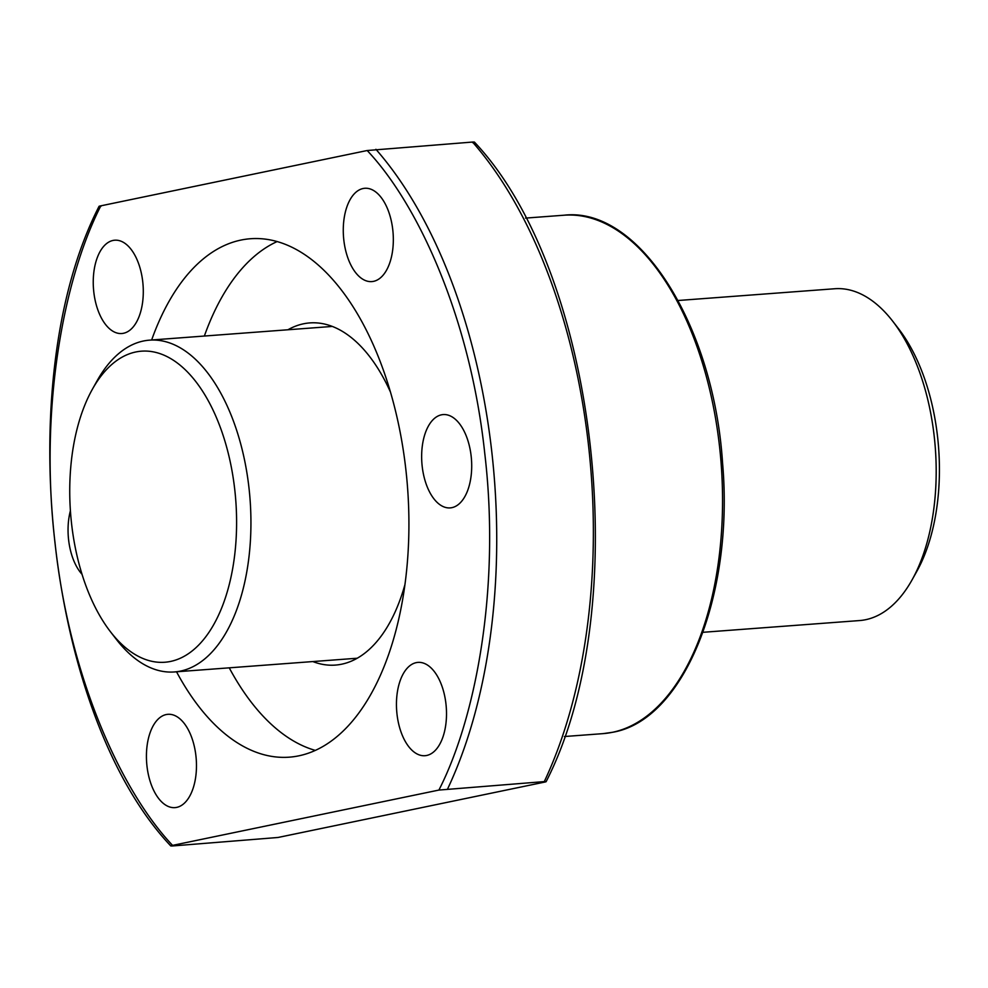 <?xml version="1.0" encoding="UTF-8"?>
<svg xmlns="http://www.w3.org/2000/svg" width="988" height="988" viewBox="0 0 988 988"><rect width="100%" height="100%" fill="white"/><g stroke="black" fill="none" stroke-linecap="round" stroke-linejoin="round"><path stroke-width="1.48" d="M702.987 632.295L859.659 620.55A166.367 88.364 -94.3 0 0 865.723 619.686A166.367 88.364 -94.3 0 0 912.134 579.758A166.367 88.364 -94.3 0 0 892.744 321.248A166.367 88.364 -94.3 0 0 834.761 288.743L678.101 300.5M92.292 389.408L97.022 380.936A166.367 88.364 85.7 0 1 143.445 341.008A166.367 88.364 85.7 0 1 149.509 340.156A166.367 88.364 85.7 0 1 249.581 493.704A166.367 88.364 85.7 0 1 180.471 671.099A166.367 88.364 85.7 0 1 174.394 671.951A166.367 88.364 85.7 0 1 116.411 639.446L110.483 631.777A155.968 82.844 85.7 0 1 92.292 389.408A155.968 82.844 85.7 0 1 135.813 351.975A155.968 82.844 85.7 0 1 234.774 489.764A155.968 82.844 85.7 0 1 170.529 661.441A155.968 82.844 85.7 0 1 110.483 631.777M912.134 579.758L916.864 571.286A155.968 82.844 -94.3 0 0 898.685 328.918L892.744 321.248M441.463 414.824A46.794 24.848 85.7 0 1 443.18 414.577A46.794 24.848 85.7 0 1 471.325 457.765A46.794 24.848 85.7 0 1 451.887 507.659A46.794 24.848 85.7 0 1 450.17 507.894A46.794 24.848 85.7 0 1 422.024 464.718A46.794 24.848 85.7 0 1 441.463 414.824M363.09 188.523A46.794 24.848 85.7 0 1 364.807 188.276A46.794 24.848 85.7 0 1 392.952 231.464A46.794 24.848 85.7 0 1 373.513 281.358A46.794 24.848 85.7 0 1 371.797 281.592A46.794 24.848 85.7 0 1 343.651 238.417A46.794 24.848 85.7 0 1 363.09 188.523M416.269 662.627A46.794 24.848 85.7 0 1 417.986 662.392A46.794 24.848 85.7 0 1 446.131 705.58A46.794 24.848 85.7 0 1 426.693 755.462A46.794 24.848 85.7 0 1 424.976 755.709A46.794 24.848 85.7 0 1 396.83 712.521A46.794 24.848 85.7 0 1 416.269 662.627M166.243 714.546A46.794 24.848 85.7 0 1 167.948 714.312A46.794 24.848 85.7 0 1 196.093 757.5A46.794 24.848 85.7 0 1 176.654 807.394A46.794 24.848 85.7 0 1 174.95 807.628A46.794 24.848 85.7 0 1 146.804 764.44A46.794 24.848 85.7 0 1 166.243 714.546M113.064 240.442A46.794 24.848 85.7 0 1 114.769 240.208A46.794 24.848 85.7 0 1 142.914 283.383A46.794 24.848 85.7 0 1 123.475 333.277A46.794 24.848 85.7 0 1 121.771 333.524A46.794 24.848 85.7 0 1 93.625 290.336A46.794 24.848 85.7 0 1 113.064 240.442M287.94 329.77A171.566 91.118 85.7 0 1 303.489 323.805A171.566 91.118 85.7 0 1 309.75 322.915A171.566 91.118 85.7 0 1 390.482 392.113M404.932 584.612A171.566 91.118 85.7 0 1 341.675 664.195A171.566 91.118 85.7 0 1 335.414 665.085A171.566 91.118 85.7 0 1 312.826 661.565M176.531 671.791A259.943 138.061 -94.3 0 0 289.323 757.166A259.943 138.061 -94.3 0 0 298.796 755.832A259.943 138.061 -94.3 0 0 406.797 478.661A259.943 138.061 -94.3 0 0 250.433 238.738A259.943 138.061 -94.3 0 0 240.949 240.072A259.943 138.061 -94.3 0 0 151.646 339.996M544.339 782.163C546.722 781.693 546.71 781.508 544.289 781.594C546.71 781.508 546.722 781.693 544.339 782.163L277.999 837.478L172.616 845.95C170.195 846.049 170.183 845.851 172.567 845.382C120.993 790.919 69.209 676.545 54.995 542.573C39.187 408.933 63.541 278.752 100.838 205.837C98.454 206.307 98.467 206.492 100.887 206.406M82.029 574.3A46.794 24.848 85.7 0 1 70.407 510.722M472.597 142.618C474.981 142.149 474.969 141.963 472.548 142.05A415.911 220.904 85.7 0 1 544.289 781.594L438.907 790.067L172.567 845.382C170.183 845.851 170.195 846.049 172.616 845.95M472.548 142.05L367.178 150.522L100.838 205.837M315.32 750.398A259.943 138.061 85.7 0 1 229.241 667.839M204.355 336.031A259.943 138.061 85.7 0 1 277.146 241.554M612.437 732.306A259.943 138.061 -94.3 0 0 720.425 455.135A259.943 138.061 -94.3 0 0 564.074 215.211C639.335 206.504 713.768 325.472 722.586 463.224C734.133 594.813 684.19 720.141 612.721 732.269L602.952 733.639A259.943 138.061 -94.3 0 0 612.437 732.306M367.178 150.522C418.751 204.985 470.535 319.359 484.75 453.331C500.558 586.971 476.204 717.152 438.907 790.067M375.909 149.299A415.911 220.904 85.7 0 1 447.65 788.844M357.224 658.23L174.394 671.951M332.339 326.435L149.509 340.156M602.952 733.639L564.407 736.529M564.062 215.211L525.517 218.101M546.129 781.644C635.519 607.188 598.209 272.824 474.388 142.062M170.788 845.938C46.967 715.176 9.645 380.812 99.047 206.356"/></g></svg>
